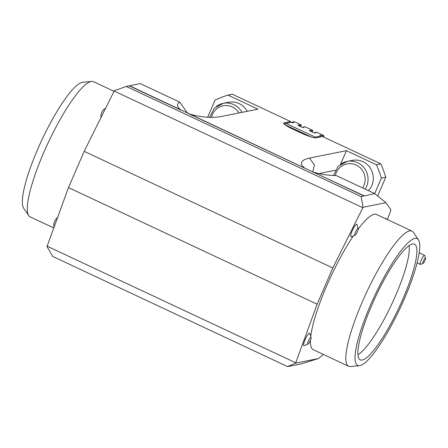 <?xml version="1.0" encoding="UTF-8"?>
<svg xmlns="http://www.w3.org/2000/svg" width="448" height="448" viewBox="0 0 448 448"><rect width="100%" height="100%" fill="white"/><g stroke="black" fill="none" stroke-linecap="round" stroke-linejoin="round"><path stroke-width="0.67" d="M187.807 113.495L179.687 102.105L140.23 83.597L129.522 85.742L364.09 195.994L361.122 196.588L126.302 86.436L129.27 85.842L180.93 110.074M340.536 164.293L346.433 150.668L376.432 164.741L380.811 163.862A125.737 121.789 78.7 0 1 385.784 177.201L381.405 178.08A125.737 121.789 -101.3 0 0 376.432 164.741M304.242 167.703L302.21 165.687C300.065 162.187 302.495 159.645 309.512 158.071L346.433 150.668M380.811 163.862L322.51 136.511L315.935 137.833A12.975 1.876 -156.6 0 1 301.274 133.067L292.404 128.912A12.975 1.876 -156.6 0 1 283.662 123.122A12.975 1.876 -156.6 0 1 284.066 122.881L290.64 121.565L232.333 94.214L227.954 95.094L257.953 109.161L221.032 116.57C211.49 118.138 201.202 117.342 190.159 114.184M290.64 121.565L290.242 122.472M227.954 95.094A125.737 121.789 -101.3 0 0 215.062 100.05L207.614 117.264M385.784 177.201L377.653 195.989M381.405 178.08L374.696 193.581L364.09 195.994M365.176 189.118A17.965 17.399 -101.3 0 0 364.711 168.661A17.965 17.399 -101.3 0 0 347.105 161.442L352.363 160.39A17.965 17.399 78.7 0 1 371.157 169.546A17.965 17.399 78.7 0 1 368.413 190.635M241.965 112.37A17.965 17.399 -101.3 0 0 240.845 110.555A17.965 17.399 -101.3 0 0 223.233 103.337L228.491 102.278A17.965 17.399 78.7 0 1 247.218 111.317M284.973 124.74L311.203 136.97M315.414 137.866L315.286 137.133L285.891 123.346L284.827 123.721L285.001 124.678M284.827 123.721L284.127 124.023M314.726 132.961L314.978 132.39L316.428 132.098L323.607 135.464L324.145 137.278M323.607 135.464L322.459 135.694L323.036 136.758M320.729 136.87L320.566 136.074L315.286 137.133M285.891 123.346L291.172 122.287A5.488 0.795 -156.6 0 0 293.714 122.662A5.488 0.795 -156.6 0 0 293.065 121.906L294.213 121.677L301.386 125.042L300.692 126.65M320.566 136.074A5.488 0.795 -156.6 0 1 319.917 135.318A5.488 0.795 -156.6 0 1 322.459 135.694M291.738 122.455L293.065 121.906M314.978 132.39A3.293 0.476 -156.6 0 1 315.588 132.994A3.293 0.476 -156.6 0 1 311.763 131.846A3.293 0.476 -156.6 0 1 309.546 130.379A3.293 0.476 -156.6 0 1 311.438 130.726L312.889 130.435L312.194 132.042M303.223 127.568L303.475 126.991A3.293 0.476 -156.6 0 1 304.086 127.596A3.293 0.476 -156.6 0 1 300.261 126.454A3.293 0.476 -156.6 0 1 298.043 124.981A3.293 0.476 -156.6 0 1 299.936 125.334L301.386 125.042M312.889 130.435L304.926 126.7L303.475 126.991M299.936 125.334L299.594 126.123M311.438 130.726L311.097 131.516M309.512 158.071L314.451 165.004L312.738 171.982M189.442 114.066L304.802 168.179M313.314 172.172L363.994 195.731M290.27 366.094L300.978 363.95L318.455 358.562L295.618 363.143L287.554 366.593L290.198 366.061M387.425 219.576A19.958 4.038 -64.9 0 1 390.09 212.615L390.841 209.625L385.907 202.698L374.702 193.581L336.123 175.487C328.457 175.493 321.093 174.429 314.031 172.295M287.554 366.593L52.735 256.435L46.995 246.512L68.494 187.583L84.179 151.334L114.167 91.056L114.442 90.647L126.302 86.436M180.37 109.592L178.343 107.582C176.91 105.493 177.358 103.667 179.687 102.105M361.122 196.588L363.065 207.278L385.907 202.698M103.964 109.273A3.791 0.767 115.1 0 0 103.83 109.362A3.791 0.767 115.1 0 0 101.886 112.353A3.791 0.767 115.1 0 0 100.828 115.758L101.058 117.41M56.818 218.21A3.791 0.767 115.1 0 0 56.689 218.294A3.791 0.767 115.1 0 0 54.746 221.284A3.791 0.767 115.1 0 0 53.687 224.689L54.085 226.946M385.414 218.635A6.888 1.394 -64.9 0 1 386.17 218.579L386.506 219.145M308.286 343.907A3.791 0.767 -64.9 0 1 308.129 344.047A3.791 0.767 -64.9 0 1 308.683 340.402A3.791 0.767 -64.9 0 1 311.13 337.652A3.791 0.767 -64.9 0 1 310.162 340.85A3.791 0.767 -64.9 0 1 308.286 343.907M308.129 344.047L303.979 345.744A6.888 1.394 -64.9 0 1 305.463 338.895A6.888 1.394 -64.9 0 1 309.781 333.374L311.13 337.652M363.065 207.278L332.808 267.96L317.122 304.209L295.618 363.143M318.455 358.562L323.389 354.435M359.38 365.68A70.034 14.162 -64.9 0 1 370.709 304.511A70.034 14.162 -64.9 0 1 414.904 238.409A70.034 14.162 -64.9 0 1 418.443 239.77A70.034 14.162 -64.9 0 1 400.635 307.104A70.034 14.162 -64.9 0 1 359.862 365.607A70.034 14.162 -64.9 0 1 359.38 365.68L350.459 366.548A74.642 15.092 -64.9 0 1 348.606 366.268L313.214 349.664A74.642 15.092 -64.9 0 1 310.425 340.256M310.828 335.714A74.642 15.092 -64.9 0 1 353.052 236.337M358.254 228.978A74.642 15.092 -64.9 0 1 374.248 214.301A74.642 15.092 -64.9 0 1 376.617 214.508L412.009 231.112A74.642 15.092 -64.9 0 1 413.409 232.355L418.443 239.77M355.27 235.11L351.12 236.813A6.888 1.394 -64.9 0 1 351.07 236.813A6.888 1.394 -64.9 0 1 352.643 229.869A6.888 1.394 -64.9 0 1 356.922 224.442L358.266 228.721A3.791 0.767 -64.9 0 1 357.207 232.12A3.791 0.767 -64.9 0 1 355.27 235.11A3.791 0.767 -64.9 0 1 354.978 235.245A3.791 0.767 -64.9 0 1 356.048 231.006A3.791 0.767 -64.9 0 1 358.266 228.721M425.6 258.395A2.996 0.605 -64.9 0 1 424.592 261.307A2.996 0.605 -64.9 0 1 423.086 263.396A2.996 0.605 -64.9 0 1 422.839 262.982A2.996 0.605 -64.9 0 1 424.127 259.538A2.996 0.605 -64.9 0 1 425.578 258.093A2.996 0.605 -64.9 0 1 425.6 258.395M423.086 263.396L420.566 264.37A4.99 1.008 -64.9 0 1 420.33 264.376A4.99 1.008 -64.9 0 1 420.146 263.682A4.99 1.008 -64.9 0 1 422.061 258.378A4.99 1.008 -64.9 0 1 424.57 255.343A4.99 1.008 -64.9 0 1 424.71 255.528L425.578 258.093M114.033 91.33L93.486 81.693A74.642 15.092 115.1 0 0 91.627 81.407A74.642 15.092 115.1 0 0 91.118 81.486A74.642 15.092 115.1 0 0 47.662 143.836A74.642 15.092 115.1 0 0 28.678 215.6A74.642 15.092 115.1 0 0 30.083 216.849L53.721 227.937M91.627 81.407L82.706 82.281A70.034 14.162 115.1 0 0 82.225 82.354A70.034 14.162 115.1 0 0 41.457 140.851A70.034 14.162 115.1 0 0 23.649 208.186L28.678 215.6M348.606 366.268A74.642 15.092 -64.9 0 1 364.33 297.304A74.642 15.092 -64.9 0 1 409.64 230.905A74.642 15.092 -64.9 0 1 412.009 231.112M362.286 360.002A63.868 12.914 -64.9 0 1 359.934 359.643A63.868 12.914 -64.9 0 1 374.097 299.981A63.868 12.914 -64.9 0 1 412.485 244.009A63.868 12.914 -64.9 0 1 414.159 244.054A63.868 12.914 -64.9 0 1 401.436 302.35A63.868 12.914 -64.9 0 1 362.286 360.002M409.102 245.638A62.742 12.69 -64.9 0 1 391.793 304.074A62.742 12.69 -64.9 0 1 357.918 354.743M362.796 207.687L114.167 91.056M332.808 267.96L84.179 151.334M68.494 187.583L317.122 304.209M295.68 362.774L47.057 246.142M318.83 173.583L335.289 170.285M284.066 122.881L283.763 123.586M333.463 175.459L338.184 166.314L347.105 161.442A17.965 17.399 -101.3 0 0 340.374 164.427M335.339 175.493A15.568 15.081 78.7 0 1 347.026 163.901A15.568 15.081 78.7 0 1 362.253 170.167A15.568 15.081 78.7 0 1 362.634 187.925M209.591 117.354L214.318 108.209L223.233 103.337A17.965 17.399 -101.3 0 0 216.502 106.322M211.473 117.382A15.568 15.081 78.7 0 1 223.16 105.795A15.568 15.081 78.7 0 1 238.381 112.056A15.568 15.081 78.7 0 1 238.974 112.969M103.83 109.362L105.577 108.326M56.689 218.294L57.904 217.515M420.33 264.376L417.122 262.87M424.57 255.343L419.21 252.829"/></g></svg>
